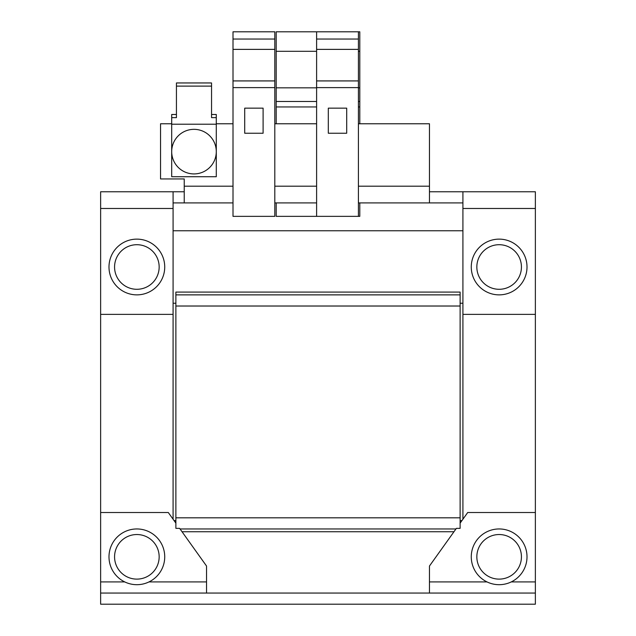 <?xml version="1.0" encoding="UTF-8"?>
<svg xmlns="http://www.w3.org/2000/svg" width="636" height="636" viewBox="0 0 636 636"><rect width="100%" height="100%" fill="white"/><g stroke="black" fill="none" stroke-linecap="round" stroke-linejoin="round"><path stroke-width="0.95" d="M193.988 173.922A22.292 22.292 0 0 1 171.696 151.63A22.292 22.292 0 0 1 193.988 129.339A22.292 22.292 0 0 1 216.288 151.63A22.292 22.292 0 0 1 193.988 173.922M136.859 289.293A22.292 22.292 0 0 1 114.567 267.001A22.292 22.292 0 0 1 136.859 244.709A22.292 22.292 0 0 1 159.159 267.001A22.292 22.292 0 0 1 136.859 289.293M111.117 256.324A27.865 27.865 0 0 0 126.19 292.743A27.865 27.865 0 0 0 162.601 277.678A27.865 27.865 0 0 0 147.536 241.259A27.865 27.865 0 0 0 111.117 256.324M473.399 277.678A27.865 27.865 0 0 0 509.81 292.743A27.865 27.865 0 0 0 524.883 256.324A27.865 27.865 0 0 0 488.464 241.259A27.865 27.865 0 0 0 473.399 277.678M499.141 244.709A22.292 22.292 0 0 1 521.433 267.001A22.292 22.292 0 0 1 499.141 289.293A22.292 22.292 0 0 1 476.841 267.001A22.292 22.292 0 0 1 499.141 244.709M136.859 579.118A22.292 22.292 0 0 1 114.567 556.826A22.292 22.292 0 0 1 136.859 534.534A22.292 22.292 0 0 1 159.159 556.826A22.292 22.292 0 0 1 136.859 579.118M111.117 546.149A27.865 27.865 0 0 0 126.19 582.568A27.865 27.865 0 0 0 162.601 567.503A27.865 27.865 0 0 0 147.536 531.084A27.865 27.865 0 0 0 111.117 546.149M499.141 534.534A22.292 22.292 0 0 1 521.433 556.826A22.292 22.292 0 0 1 499.141 579.118A22.292 22.292 0 0 1 476.841 556.826A22.292 22.292 0 0 1 499.141 534.534M473.399 567.503A27.865 27.865 0 0 0 509.81 582.568A27.865 27.865 0 0 0 524.883 546.149A27.865 27.865 0 0 0 488.464 531.084A27.865 27.865 0 0 0 473.399 567.503M359.801 123.766L359.801 31.8L358.41 31.8L358.41 87.609L316.609 87.609L316.609 216.359L359.801 216.359L359.801 202.908M358.41 87.609L358.41 216.359M346.7 108.16L346.7 133.234L328.311 133.234L328.311 108.16L346.7 108.16M233.007 87.609L233.007 216.359L274.808 216.359L274.808 87.609L233.007 87.609L233.007 31.8L274.808 31.8L274.808 39.042L233.007 39.042M263.105 108.16L263.105 133.234L244.709 133.234L244.709 108.16L263.105 108.16M233.007 123.766L216.288 123.766M171.696 123.766L160.55 123.766L160.55 178.939L184.233 178.939L184.233 202.908L173.087 202.908M316.609 123.766L274.808 123.766M535.369 208.481L462.913 208.481L462.913 314.375L535.369 314.375L535.369 191.762L429.467 191.762M173.087 191.762L173.087 208.481L100.631 208.481L100.631 191.762L184.233 191.762M462.913 202.908L358.41 202.908M316.609 202.908L274.808 202.908M233.007 202.908L184.233 202.908M429.467 202.908L429.467 123.766L358.41 123.766M100.631 208.481L100.631 314.375L173.087 314.375L173.087 208.481M462.913 208.481L462.913 191.762M460.122 303.229L462.913 303.229M173.087 303.229L175.878 303.229M173.087 230.773L462.913 230.773M429.467 593.054L429.467 566.024L456.386 528.357L460.122 528.357L460.122 517.815L175.878 517.815L175.878 528.357L179.614 528.357L206.533 566.024L206.533 593.054M100.631 314.375L100.631 512.513L168.294 512.513L175.878 523.126M100.631 512.513L100.631 593.054L535.369 593.054L535.369 314.375M460.122 523.126L467.706 512.513L535.369 512.513M462.913 519.222L462.913 314.375M460.122 520.598L461.927 520.598M174.073 520.598L175.878 520.598M173.087 314.375L173.087 519.222M100.631 593.054L100.631 604.2L535.369 604.2L535.369 593.054M180.044 528.961L455.956 528.961M175.878 292.083L460.122 292.083L460.122 294.873L175.878 294.873L175.878 292.083M175.878 517.815L175.878 306.019L460.122 306.019L460.122 294.873M175.878 306.019L175.878 294.873M460.122 517.815L460.122 306.019M182.039 531.744L453.961 531.744M276.199 123.766L276.199 106.943L316.609 106.943M358.41 106.943L359.801 106.943M276.199 106.943L276.199 101.466L316.609 101.466M358.41 101.466L359.801 101.466M276.199 101.466L276.199 87.84L316.609 87.84M358.41 87.84L359.801 87.84M276.199 87.84L276.199 51.309L316.609 51.309M358.41 51.309L359.801 51.309M276.199 51.309L276.199 31.8L316.609 31.8L316.609 87.609M276.199 202.908L276.199 216.359L316.609 216.359M358.41 31.8L316.609 31.8M358.41 39.042L316.609 39.042M358.41 49.377L316.609 49.377M358.41 80.923L316.609 80.923M274.808 39.042L274.808 49.377L233.007 49.377M274.808 49.377L274.808 80.923L233.007 80.923M274.808 80.923L274.808 87.609M176.434 114.488L171.696 114.488L171.696 117.636L176.434 117.636L176.434 82.958L211.55 82.958L211.55 117.636L216.288 117.636L216.288 176.713L171.696 176.713L171.696 124.219L216.288 124.219M211.55 86.114L176.434 86.114M171.696 117.636L171.696 124.219M216.288 117.636L216.288 114.488L211.55 114.488M184.233 186.181L233.007 186.181M274.808 186.181L316.609 186.181M358.41 186.181L429.467 186.181M124.712 581.908L100.631 581.908M206.533 581.908L149.007 581.908M486.993 581.908L429.467 581.908M535.369 581.908L511.288 581.908"/></g></svg>
